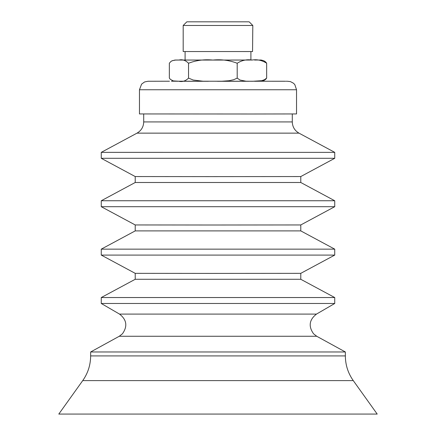 <?xml version="1.0" encoding="UTF-8"?>
<svg xmlns="http://www.w3.org/2000/svg" width="436" height="436" viewBox="0 0 436 436"><rect width="100%" height="100%" fill="white"/><g stroke="black" fill="none" stroke-linecap="round" stroke-linejoin="round"><path stroke-width="0.65" d="M333.099 152.371L101.261 152.36L101.261 158.301L334.739 158.301L334.739 152.36L333.099 152.371M334.739 158.301L300.78 176.553L211.117 176.618L135.22 176.553L101.261 158.301M300.78 176.553L300.78 182.499L135.22 182.499L101.261 200.751L101.261 206.697L334.739 206.697L334.739 200.751L101.261 200.751M334.739 206.697L300.78 224.949L211.117 225.014L135.22 224.949L101.261 206.697M300.78 224.949L300.78 230.895L135.22 230.895L101.261 249.147L101.261 255.087L334.739 255.087L334.739 249.147L101.261 249.147M334.739 255.087L300.78 273.345L211.117 273.41L135.22 273.345L101.261 255.087M300.78 273.345L300.78 279.285L135.22 279.285L101.261 297.543L101.261 303.483L334.739 303.483L334.739 297.543L101.261 297.543M101.261 303.483L119.524 314.094L316.476 314.094C309.238 319.741 308.268 326.308 313.571 333.802L316.743 336.27L345.356 351.972L90.644 351.972L90.644 355.918C90.579 364.976 87.941 373.205 82.726 380.612L58.795 414.075L377.205 414.075L353.274 380.612L82.726 380.612M147.968 81.26L144.589 81.952L141.591 84.132L139.466 89.745L139.466 113.943L252.242 113.998L296.535 113.943L296.535 89.745L294.834 84.649L293.51 83.249L290.414 81.592L287.351 81.249M217.455 81.292L249.179 81.281L217.455 81.292M180.766 81.27L208.359 81.287L180.766 81.27M250.902 51.552L250.902 60.032L216.011 60.059L185.098 60.032L185.098 51.552M178.94 81.27C182.341 82.104 185.54 81.047 188.543 78.104L188.543 63.247C185.54 60.288 182.341 59.22 178.94 60.043L175.452 60.086L172.291 60.697L170.961 61.432L169.342 63.209L169.342 78.066L170.362 79.347L173.261 80.905L179.398 81.27M181.294 60.015L177.25 60.043M263.785 60.724L265.638 61.939L266.658 63.22C261.987 60.261 257.077 59.203 251.932 60.054C246.787 59.214 241.876 60.277 237.2 63.253C229.483 60.282 221.374 59.22 212.872 60.064C204.37 59.22 196.26 60.282 188.543 63.247M255.234 60.015L258.194 60.021M188.543 78.104L193.197 80.039L202.996 81.21L221.739 81.238L229.113 80.72L233.805 79.674L237.2 78.109L240.018 80.039L245.953 81.205L252.526 81.276L261.758 80.693L264.603 79.641L266.658 78.077L265.638 79.352L263.851 80.535M257.943 81.243L257.06 81.243M266.658 78.077L266.658 63.22M237.2 78.109L237.2 63.253M252.553 51.546L183.191 51.541L183.191 25.473L252.809 25.473L252.553 51.546M248.929 21.827L186.842 21.827L248.929 21.827M241.179 21.827L194.652 21.827L241.179 21.827M292.289 113.965L292.289 121.927L143.711 121.927C143.531 126.898 141.297 130.637 137.002 133.144L101.261 152.36M292.289 121.927C292.469 126.898 294.703 130.637 298.998 133.144L137.002 133.144M316.743 336.27L119.257 336.27L90.644 351.972M345.356 351.972L345.356 355.918L90.644 355.918M139.466 89.745L296.535 89.745M285.558 81.243L171.446 81.216M179.855 60.048L208.522 60.064M211.776 60.064L212.872 60.064M217.341 60.064L249.321 60.054M251.245 60.054L251.932 60.054M254.602 60.048L256.602 60.015M143.711 113.965L143.711 121.927M298.998 133.144L334.739 152.36M135.22 176.553L135.22 182.499M300.78 182.499L334.739 200.751M135.22 224.949L135.22 230.895M300.78 230.895L334.739 249.147M135.22 273.345L135.22 279.285M300.78 279.285L334.739 297.543M316.476 314.094L334.739 303.483M119.524 314.094C126.762 319.741 127.732 326.308 122.429 333.802L119.257 336.27M345.356 355.918C345.421 364.976 348.059 373.205 353.274 380.612M286.915 81.249L286.163 81.243M169.479 81.216L148.038 81.254M257.545 60.021C262.031 60.195 259.671 59.525 264.107 60.871M185.098 60.01L184.646 60.01M171.828 60.904L174.945 60.054L183.474 60.01M172.215 80.562L174.416 81.178L177.817 81.265M254.738 81.276L261.278 81.216L264.167 80.388M186.842 21.827L183.191 25.473M249.158 21.827L252.809 25.473"/></g></svg>
